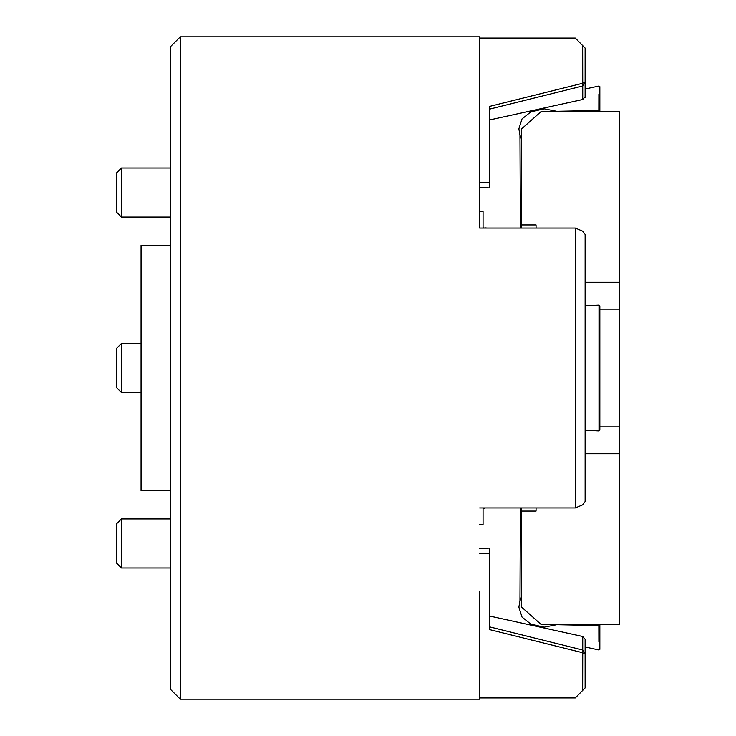 <?xml version="1.0" encoding="UTF-8"?>
<svg xmlns="http://www.w3.org/2000/svg" width="736" height="736" viewBox="0 0 736 736"><rect width="100%" height="100%" fill="white"/><g stroke="black" fill="none" stroke-linecap="round" stroke-linejoin="round"><path stroke-width="1.1" d="M489.44 616.014L582.737 636.511L585.12 639.271L585.12 687.939L575.304 697.94L479.624 697.94M479.624 548.55L489.44 548.127L489.44 629.574L582.664 652.731L585.12 653.964L582.737 650.017L582.737 636.511M170.504 689.384L170.504 46.616L180.32 36.8L180.32 699.2L170.504 689.384M180.32 36.8L479.624 36.8L479.624 228.031L575.304 228.031L575.304 507.969L582.664 504.859L585.12 501.593L585.12 234.407L582.664 231.141L575.304 228.031M479.624 591.091L479.624 699.2L180.32 699.2M479.624 507.969L575.304 507.969M479.624 182.252L489.44 182.252L489.44 187.873L479.624 187.45M479.624 38.06L575.304 38.06L585.12 48.061L585.12 82.036L582.664 83.269L489.44 106.426L489.44 182.252M582.664 45.393L582.737 85.983L585.12 82.036L585.12 96.729L582.737 99.489L582.737 85.983L489.44 109.158M582.737 99.489L489.44 119.986M585.12 97.327L585.12 96.729M479.624 553.748L489.44 553.748M489.44 626.842L582.737 650.017L582.664 690.607M479.624 228.031L479.624 144.909M170.504 490.664L141.064 490.664L141.064 245.336L170.504 245.336M599.003 430.9L599.003 305.1L599.84 305.882L599.84 430.118L598.856 430.919L585.12 430.238M599.003 305.1L585.12 305.762M599.84 309.12L619.464 309.12L619.464 624.34L540.96 624.34L521.336 606.878L521.336 511.097L536.056 511.097L536.056 507.969M599.84 426.88L619.464 426.88M479.624 211.499L483.064 211.499L483.064 228.031M483.064 507.969L483.064 524.501L479.624 524.501M121.44 568.026L116.536 563.123L116.536 523.866L121.44 518.963L121.44 568.026L170.504 568.026M121.44 217.037L116.536 212.134L116.536 172.877L121.44 167.974L121.44 217.037L170.504 217.037M121.44 392.536L116.536 387.624L116.536 348.376L121.44 343.464L121.44 392.536L141.064 392.536M585.12 282.265L619.464 282.265L619.464 111.66L540.96 111.66L521.336 129.122L521.336 228.031M619.464 282.265L619.464 309.12M521.336 224.903L536.056 224.903L536.056 228.031M521.336 507.969L521.336 511.097M585.12 453.735L619.464 453.735M520.38 228.031L519.975 135.166L521.336 138.69M598.856 111.66L598.856 110.464L556.729 111.283L544.208 108.818L530.95 111.798L522.026 118.91L518.88 128.828L519.975 135.166M598.856 110.464L598.892 94.355M585.12 89.001L598.902 86.029L599.84 86.6L599.84 111.66L599.84 109.82L599.003 110.336M521.336 597.31L519.975 600.834L520.38 507.969M598.892 641.645L598.856 624.34M519.975 600.834L518.88 607.172L522.036 617.099L530.904 624.183L544.134 627.182L556.729 624.717L598.856 625.536M599.003 625.664L599.84 626.18L599.84 624.34L599.84 649.391L598.902 649.971L585.12 646.999M483.064 227.838L484.923 228.031M484.923 507.969L487.03 507.969M484.923 227.838L487.03 228.031M121.44 518.963L170.504 518.963M121.44 167.974L170.504 167.974M121.44 343.464L141.064 343.464M483.064 508.162L484.923 508.162"/></g></svg>
